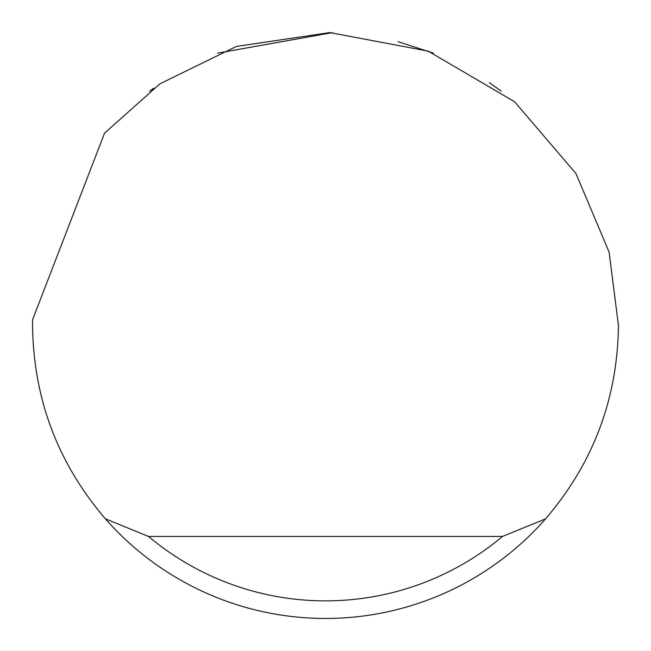 <?xml version="1.0" encoding="UTF-8"?>
<svg xmlns="http://www.w3.org/2000/svg" width="651" height="651" viewBox="0 0 651 651"><rect width="100%" height="100%" fill="white"/><g stroke="black" fill="none" stroke-linecap="round" stroke-linejoin="round"><path stroke-width="0.98" d="M217.58 53.154L332.441 32.631M398.03 41.672L433.42 53.154M489.422 82.71L501.27 91.14M149.73 91.14L153.799 88.137M104.551 133.146L159.845 83.881L236.321 46.457L329.854 32.583L428.195 51.144L514.559 101.719L575.989 173.597L609.092 252.043L618.45 325.5C617.53 398.754 593.248 463.203 545.587 518.847A292.95 292.95 0 0 1 105.413 518.847C57.752 463.203 33.47 398.754 32.55 325.5L32.607 319.641L104.551 133.146M105.413 518.847L148.469 536.424L502.531 536.424L545.587 518.847M148.469 536.424A275.373 275.373 0 0 0 502.531 536.424"/></g></svg>
